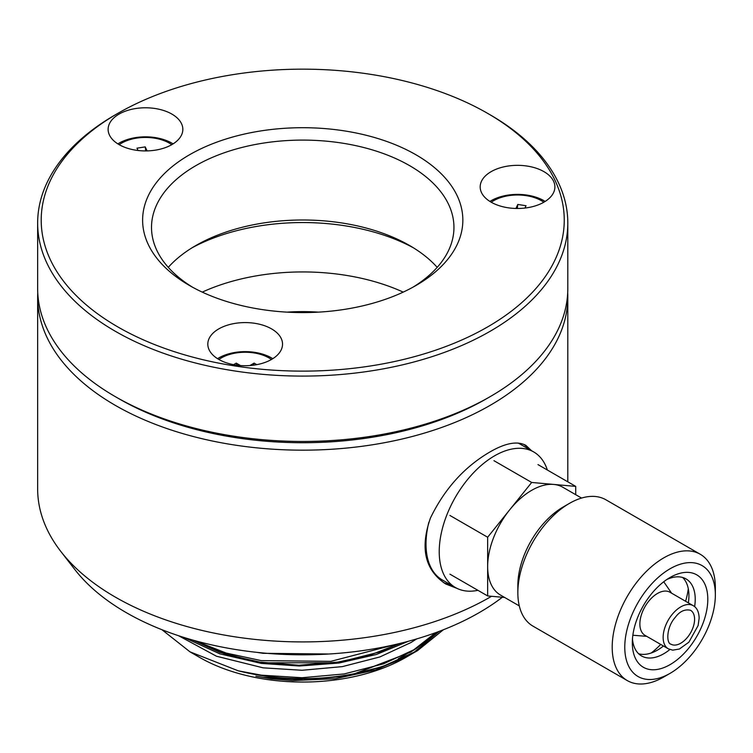 <?xml version="1.0" encoding="UTF-8"?>
<svg xmlns="http://www.w3.org/2000/svg" width="753" height="753" viewBox="0 0 753 753"><rect width="100%" height="100%" fill="white"/><g stroke="black" fill="none" stroke-linecap="round" stroke-linejoin="round"><path stroke-width="1.13" d="M117.807 113.383L115.284 114.833A265.084 153.047 0 0 0 37.65 223.048A265.084 153.047 0 0 0 115.294 331.264A265.084 153.047 0 0 0 404.173 364.443A265.084 153.047 0 0 0 567.809 223.048A265.084 153.047 0 0 0 490.175 114.833L487.662 113.383A261.526 150.986 0 0 0 117.807 113.383A261.526 150.986 0 0 0 117.807 326.906A261.526 150.986 0 0 0 487.652 326.906A261.526 150.986 0 0 0 487.662 113.383M37.65 223.048L37.65 288.418A265.084 153.047 0 0 0 115.284 396.633A265.084 153.047 0 0 0 490.175 396.633A265.084 153.047 0 0 0 567.809 288.418L567.809 223.048M488.264 397.716A259.747 149.96 0 0 1 119.068 398.808A259.747 149.96 0 0 0 119.068 398.808L115.284 396.633A265.084 153.047 0 0 0 115.294 396.633L119.068 398.808A259.747 149.96 0 0 0 486.4 398.808L490.175 396.633M318.378 312.137A133.432 77.032 0 0 0 287.081 312.137M403.213 292.117A161.895 93.466 0 0 0 202.246 292.117M413.303 247.746A161.895 93.466 0 0 0 192.156 247.746M437.192 267.353A151.221 87.31 0 0 0 409.66 245.563A151.221 87.31 0 0 0 195.799 245.563A151.221 87.31 0 0 0 168.267 267.353M412.719 287.326A151.221 87.31 0 0 0 453.946 227.406A151.221 87.31 0 0 0 302.734 140.096A151.221 87.31 0 0 0 151.513 227.406A151.221 87.31 0 0 0 192.749 287.326M189.511 285.509A160.116 92.44 0 0 0 415.948 285.509A160.116 92.44 0 0 0 415.948 154.779A160.116 92.44 0 0 0 189.511 154.779A160.116 92.44 0 0 0 189.511 285.509L189.511 285.509M119.068 144.604A37.358 21.573 0 0 0 159.777 149.282A37.358 21.573 0 0 0 182.838 129.356A37.358 21.573 0 0 0 145.48 107.783A37.358 21.573 0 0 0 108.121 129.356A37.358 21.573 0 0 0 119.068 144.604M491.116 202.162A37.358 21.573 0 0 0 531.834 206.84A37.358 21.573 0 0 0 554.895 186.913A37.358 21.573 0 0 0 517.537 165.34A37.358 21.573 0 0 0 480.179 186.913A37.358 21.573 0 0 0 491.116 202.162M218.756 359.407A37.358 21.573 0 0 0 259.474 364.085A37.358 21.573 0 0 0 282.535 344.159A37.358 21.573 0 0 0 245.177 322.585A37.358 21.573 0 0 0 207.809 344.159A37.358 21.573 0 0 0 218.756 359.407M272.793 358.682A37.358 21.573 0 0 0 217.551 358.682M545.153 201.437A37.358 21.573 0 0 0 489.921 201.437M173.096 143.879A37.358 21.573 0 0 0 117.863 143.879M37.754 292.776A265.084 153.047 0 0 0 37.65 297.134L37.65 488.876A265.084 153.047 0 0 0 60.748 551.356A265.084 153.047 0 0 0 115.294 597.091A265.084 153.047 0 0 0 491.549 596.291M37.65 297.134A265.084 153.047 0 0 0 115.294 405.349A265.084 153.047 0 0 0 404.173 438.519A265.084 153.047 0 0 0 567.809 297.134A265.084 153.047 0 0 0 567.706 292.776M531.571 450.718L525.876 445.371C517.462 440.816 505.555 442.962 490.175 451.828C464.526 466.728 444.628 488.772 430.471 517.97C419.845 548.212 424.956 570.237 445.814 584.036L457.109 588.422M161.933 629.706L189.991 651.844L199.573 657.378A145.884 84.223 0 0 0 405.886 657.378L412.729 653.378M189.991 651.844L238.202 670.801A160.116 92.44 0 0 0 415.948 651.561A160.116 92.44 0 0 0 417.557 650.62L382.336 666.669L343.961 676.298L303.318 679.931L262.806 677.286L256.067 676.213L271.447 678.811L292.748 680.552L335.396 678.707L375.493 669.982L409.858 655.082M412.823 653.322L439.206 631.372M408.512 641.236L376.396 654.47L338.916 663.045L299.336 666.01L261.291 663.412L219.895 653.868L183.977 637.462M443.376 629.762L417.557 650.62M238.202 670.801L261.291 675.159L302 677.738L344.168 673.944L383.418 663.864L415.948 648.813L439.027 631.438M194.472 640.558L226.248 653.077L261.291 660.635L330.868 661.341L396.2 644.333M237.223 657.67A133.432 77.032 180 0 1 220.958 651.43M398.328 658.696A142.326 82.171 0 0 0 406.884 653.82M60.748 551.356L74.811 569.513A249.676 144.143 0 0 0 126.184 612.594A249.676 144.143 0 0 0 502.336 597.251M443.413 582.53A80.053 46.225 120 0 0 450.614 584.752M528.898 449.165A80.053 46.225 120 0 0 523.834 444.374M504.651 597.458L487.652 595.943L487.652 566.585A62.264 35.946 -60 0 1 509.668 509.847L487.652 537.237L487.652 566.585A62.264 35.946 120 0 0 500.547 595.096L519.297 605.911M575.716 494.683L575.716 486.391L531.684 482.457L509.668 509.847A62.264 35.946 -60 0 1 553.7 484.424A62.264 35.946 -60 0 1 562.82 487.238L581.561 498.062M693.212 605.666L669.935 592.225A24.905 14.382 120 0 0 650.743 598.899A24.905 14.382 120 0 0 639.871 623.964A24.905 14.382 120 0 0 645.029 635.363L668.306 648.804A24.905 14.382 -60 0 1 663.139 637.396A24.905 14.382 -60 0 1 674.02 612.33A24.905 14.382 -60 0 1 693.212 605.666C696.949 607.746 698.925 611.907 699.151 618.157L698.125 625.545L688.863 642.205L679.385 649.03L672.693 650.159L668.306 648.804M487.652 595.943L449.918 574.153M575.716 486.391L537.971 464.601M531.684 482.457L493.94 460.676M487.652 537.237L449.918 515.447M517.848 592.733L517.848 585.467A64.043 36.982 -60 0 1 563.131 507.033L569.419 503.399A72.937 42.112 120 0 0 517.848 592.733A72.937 42.112 120 0 0 532.955 626.129L627.305 680.599A72.937 42.112 -60 0 1 612.198 647.204A72.937 42.112 -60 0 1 644.031 573.795A72.937 42.112 -60 0 1 700.243 554.255A72.937 42.112 -60 0 1 715.35 587.651L715.35 594.908A64.043 36.982 120 0 0 670.066 568.769A64.043 36.982 120 0 0 624.774 647.204A64.043 36.982 120 0 0 670.066 673.351A64.043 36.982 120 0 0 715.35 594.908M700.243 554.255L605.892 499.785A72.937 42.112 120 0 0 569.419 503.399M670.066 673.351L663.77 676.985A72.937 42.112 -60 0 1 627.305 680.599M707.801 599.266A53.369 30.817 -60 0 1 670.066 664.635A53.369 30.817 -60 0 1 632.322 642.846A53.369 30.817 -60 0 1 670.066 577.485A53.369 30.817 -60 0 1 707.801 599.266M632.464 638.968A44.474 25.677 120 0 0 641.537 655.948A44.474 25.677 120 0 0 669.869 649.538M694.624 606.654A44.474 25.677 120 0 0 695.226 599.266A44.474 25.677 120 0 0 686.011 578.906A44.474 25.677 120 0 0 666.772 579.546M638.61 653.745A44.474 25.677 120 0 0 657.482 650.112A44.474 25.677 120 0 0 663.449 645.999M688.364 602.861A44.474 25.677 120 0 0 688.929 595.642A44.474 25.677 120 0 0 682.642 577.485M651.194 653.011A64.043 36.982 120 0 0 660.692 644.408M685.597 601.27A64.043 36.982 120 0 0 688.298 588.752M477.91 590.314A78.274 45.199 -60 0 1 455.433 587.528L442.227 579.904A78.274 45.199 -60 0 1 426.01 544.071A78.274 45.199 -60 0 1 428.805 522.422M518.036 443.065A78.274 45.199 -60 0 1 520.502 444.326L533.717 451.951A78.274 45.199 -60 0 1 547.356 470.023M455.433 587.528A78.274 45.199 -60 0 1 439.225 551.695A78.274 45.199 -60 0 1 473.392 472.922A78.274 45.199 -60 0 1 533.717 451.951M271.457 359.492A33.8 19.512 0 0 0 218.888 359.492M233.562 364.659L236.244 363.115L240.471 365.553M249.874 365.553L254.109 363.115L256.782 364.659M236.244 363.115L236.96 365.205M254.109 363.115L253.385 365.205M171.769 144.689A33.8 19.512 0 0 0 136.735 138.11A33.8 19.512 0 0 0 119.2 144.689M138.063 150.496L136.98 148.172L145.235 146.891L147.099 150.901M145.235 146.891L145.706 150.929M543.817 202.237A33.8 19.512 0 0 0 491.248 202.237M515.927 208.459L517.782 204.449L526.036 205.729L524.954 208.054M517.782 204.449L517.311 208.477M355.962 673.38L410.922 652.042L435.723 632.661M192.523 640.012L225.608 654.366L263.126 662.8L334.812 662.762L369.732 655.223L400.107 643.391M178.565 635.72L216.478 656.23L263.126 667.836L302.028 670.274L342.333 666.621L379.832 656.964L410.922 642.554L416.673 638.92M257.065 652.38L263.126 653.312L329.014 654.009M694.595 619.239A19.569 11.295 120 0 0 690.539 610.288C684.854 608.97 679.771 611.314 675.309 617.3C666.132 627.475 666.301 643.551 670.97 644.182A19.569 11.295 120 0 0 686.049 638.939A19.569 11.295 120 0 0 694.595 619.239M567.809 481.826L567.809 297.134M255.879 676.175L257.63 676.476M354.927 673.596L410.131 652.362L414.414 649.707M193.003 640.144L219.763 652.343L257.592 661.943L298.875 665.247L340.441 661.887L379.126 652.126L399.702 643.495M671.62 593.195L663.741 581.749M646.714 636.332L632.859 635.24"/></g></svg>

